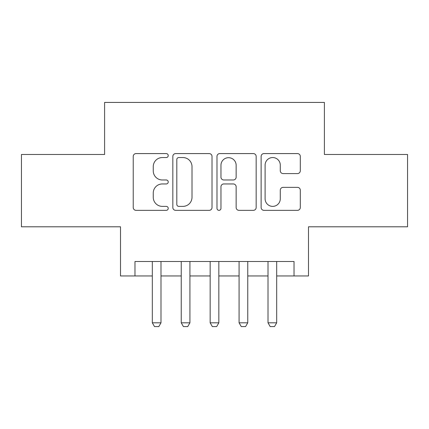 <?xml version="1.0" encoding="UTF-8"?>
<svg xmlns="http://www.w3.org/2000/svg" width="429" height="429" viewBox="0 0 429 429"><rect width="100%" height="100%" fill="white"/><g stroke="black" fill="none" stroke-linecap="round" stroke-linejoin="round"><path stroke-width="0.64" d="M168.227 155.561A1.989 1.989 0 0 0 166.238 153.577L136.079 153.577A2.837 2.837 0 0 0 133.237 156.413L133.237 207.513A2.837 2.837 0 0 0 136.079 210.349L166.238 210.349A1.989 1.989 0 0 0 168.227 208.365A1.989 1.989 0 0 0 166.238 206.376L162.339 206.376A9.084 9.084 0 0 1 153.255 197.292L153.255 193.034A9.084 9.084 0 0 1 162.339 183.95L166.238 183.95A1.989 1.989 0 0 0 168.227 181.966A1.989 1.989 0 0 0 166.238 179.976L162.339 179.976A9.084 9.084 0 0 1 153.255 170.892L153.255 166.634A9.084 9.084 0 0 1 162.339 157.55L166.238 157.55A1.989 1.989 0 0 0 168.227 155.561M297.463 173.589A2.837 2.837 0 0 0 300.305 170.753L300.305 156.413A2.837 2.837 0 0 0 297.463 153.577L263.969 153.577A2.837 2.837 0 0 0 261.127 156.413L261.127 207.513A2.837 2.837 0 0 0 263.969 210.349L297.463 210.349A2.837 2.837 0 0 0 300.305 207.513L300.305 190.197A2.837 2.837 0 0 0 297.463 187.355L283.129 187.355A2.837 2.837 0 0 0 280.287 190.197L280.287 198.783A7.593 7.593 0 0 1 272.694 206.376A7.593 7.593 0 0 1 265.101 198.783L265.101 165.144A7.593 7.593 0 0 1 272.694 157.55A7.593 7.593 0 0 1 280.287 165.144L280.287 170.753A2.837 2.837 0 0 0 283.129 173.589L297.463 173.589M134.969 275.96L134.969 261.497L294.031 261.497L294.031 275.96L308.494 275.96L308.494 226.791L407.55 226.791L407.55 154.488L324.399 154.488L324.399 102.429L104.601 102.429L104.601 154.488L21.45 154.488L21.45 226.791L120.506 226.791L120.506 275.96L152.316 275.96M212.017 156.413A2.837 2.837 0 0 0 209.175 153.577L175.681 153.577A2.837 2.837 0 0 0 172.839 156.413L172.839 207.513A2.837 2.837 0 0 0 175.681 210.349L209.175 210.349A2.837 2.837 0 0 0 212.017 207.513L212.017 156.413M219.825 153.577L253.319 153.577A2.837 2.837 0 0 1 256.161 156.413L256.161 207.513A2.837 2.837 0 0 1 253.319 210.349L238.985 210.349A2.837 2.837 0 0 1 236.148 207.513L236.148 186.792A2.837 2.837 0 0 0 233.306 183.95L223.799 183.95A2.837 2.837 0 0 0 220.956 186.792L220.956 208.365A1.989 1.989 0 0 1 218.972 210.349A1.989 1.989 0 0 1 216.983 208.365L216.983 156.413A2.837 2.837 0 0 1 219.825 153.577M160.993 275.96L181.242 275.96M189.918 275.96L210.162 275.96M218.838 275.96L239.082 275.96M247.758 275.96L268.007 275.96M276.684 275.96L294.031 275.96M178.802 157.55A1.989 1.989 0 0 0 176.812 159.534L176.812 204.392A1.989 1.989 0 0 0 178.802 206.376L182.92 206.376A9.084 9.084 0 0 0 192.004 197.292L192.004 166.634A9.084 9.084 0 0 0 182.92 157.55L178.802 157.55M236.148 165.283A7.593 7.593 0 0 0 228.55 157.69A7.593 7.593 0 0 0 220.956 165.283L220.956 177.139A2.837 2.837 0 0 0 223.799 179.976L233.306 179.976A2.837 2.837 0 0 0 236.148 177.139L236.148 165.283M160.993 261.497L160.993 322.812L158.827 326.571L154.488 326.571L152.316 322.812L152.316 261.497M152.316 322.812L160.993 322.812M189.918 261.497L189.918 322.812L187.746 326.571L183.408 326.571L181.242 322.812L181.242 261.497M181.242 322.812L189.918 322.812M218.838 261.497L218.838 322.812L216.666 326.571L212.334 326.571L210.162 322.812L210.162 261.497M210.162 322.812L218.838 322.812M247.758 261.497L247.758 322.812L245.592 326.571L241.254 326.571L239.082 322.812L239.082 261.497M239.082 322.812L247.758 322.812M276.684 261.497L276.684 322.812L274.512 326.571L270.173 326.571L268.007 322.812L268.007 261.497M268.007 322.812L276.684 322.812"/></g></svg>
